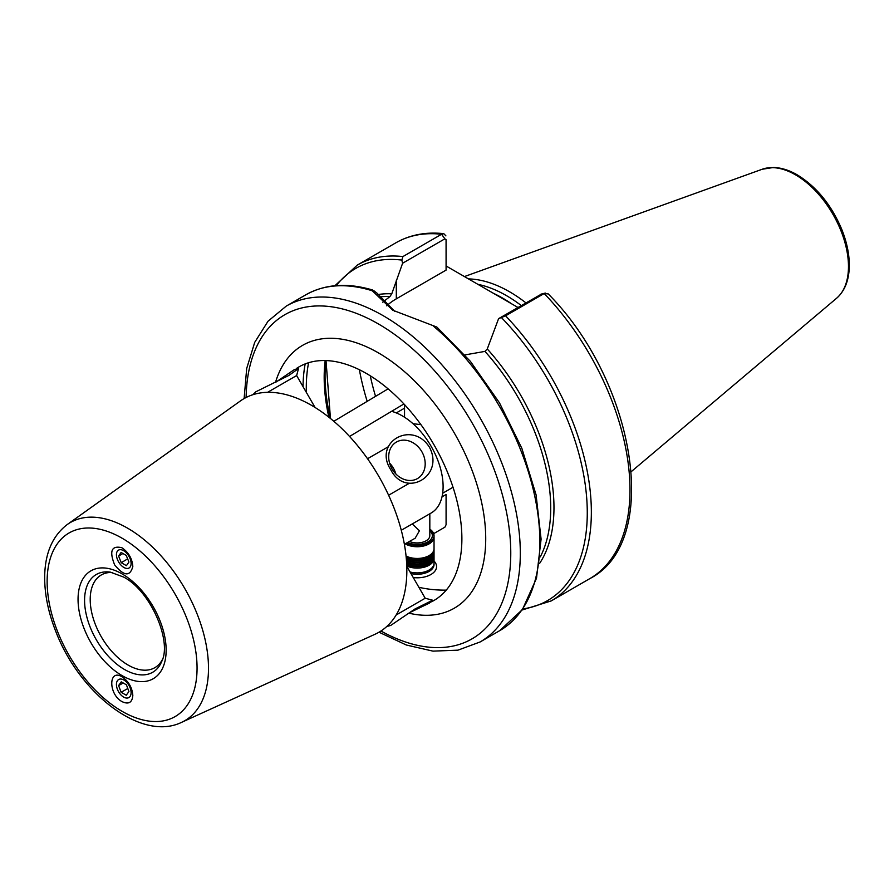 <?xml version="1.0" encoding="UTF-8"?>
<svg xmlns="http://www.w3.org/2000/svg" width="894" height="894" viewBox="0 0 894 894"><rect width="100%" height="100%" fill="white"/><g stroke="black" fill="none" stroke-linecap="round" stroke-linejoin="round"><path stroke-width="1.34" d="M404.379 544.256L415.14 538.255L419.431 530.734L412.246 523.94M122.098 701.656C108.062 694.135 108.476 667.84 122.489 677.093C128.792 681.675 132.234 687.799 132.826 695.454C132.189 702.595 128.602 704.662 122.098 701.656M122.098 547.888C128.602 552.391 132.178 558.582 132.826 566.472C130.066 576.809 123.998 576.284 114.644 564.885C109.135 551.117 111.504 545.374 121.74 547.687L122.098 547.888M421.845 451.716A21.076 17.209 60 0 0 396.4 442.061A21.076 17.209 60 0 0 392.041 468.925A21.076 17.209 60 0 0 417.476 478.569A21.076 17.209 60 0 0 421.845 451.716M429.478 447.302C444.832 476.111 405.407 498.863 390.734 469.674C372.787 442.362 412.212 419.61 429.478 447.302M395.852 473.965A21.076 17.209 60 0 0 393.394 468.143A21.076 17.209 60 0 0 389.572 463.092M388.298 446.743L367.948 458.488A21.076 17.209 60 0 0 367.535 458.734M388.611 495.231A21.076 17.209 60 0 0 389.024 494.997L409.374 483.252M406.77 566.315L425.198 598.231L396.143 615.005M386.756 626.515L390.734 625.431L415.14 608.881L432.629 600.232L429.478 603.059L409.273 612.815M181.527 722.374L375.044 634.248A134.882 77.879 -120 0 0 378.9 476.502A134.882 77.879 -120 0 0 240.363 400.981L67.285 524.499C52.824 535.562 45.292 552.503 44.7 575.323C44.354 593.337 48.131 612.267 56.043 632.114C79.767 693.643 141.464 741.864 181.527 722.374A114.421 66.067 -120 0 0 203.173 631.902A114.421 66.067 -120 0 0 127.596 528.175A114.421 66.067 -120 0 0 67.285 524.499M276.045 382.04L294.595 369.434L298.238 368.753L288.918 375.413L255.84 391.796L252.924 394.701M267.585 392.321L296.629 375.558L298.63 368.116M412.994 423.7L420.929 424.639M409.463 541.418A12.65 7.297 0 0 0 422.761 542.177A12.65 7.297 0 0 0 429.824 535.629L429.824 513.793M410.972 573.59A16.863 9.733 0 0 0 434.037 564.539L434.037 535.629A16.863 9.733 180 0 1 424.337 544.446A16.863 9.733 180 0 1 406.412 543.127M434.037 561.074A19.389 11.197 180 0 1 432.864 573.188A19.389 11.197 180 0 1 413.274 577.569M429.824 529.192A16.863 9.733 180 0 1 434.037 535.629M418.873 587.28A67.866 39.18 0 0 0 446.262 590.118M433.679 533.64L444.899 527.169L446.084 524.722L446.084 494.505L441.994 496.863M446.084 265.976L517.95 307.469M446.072 239.67L446.084 270.111L396.31 298.842A67.866 39.18 0 0 0 386.722 305.815M162.518 659.325A53.528 30.91 60 0 1 154.83 667.684A53.528 30.91 60 0 1 113.572 653.346A53.528 30.91 60 0 1 90.205 599.472A53.528 30.91 60 0 1 101.29 574.965A53.528 30.91 60 0 1 112.387 572.495M391.572 411.329A57.752 33.346 60 0 1 437.602 459.762A57.752 33.346 60 0 1 431.143 513.022L401.283 530.265M394.6 311.257L376.933 293.087A676.289 112.655 39.9 0 0 373.949 290.785L372.262 290.773L392.734 310.207L436.73 327.025M372.686 290.036L372.262 290.773A193.897 111.951 -120 0 0 305.804 294.819C324.947 284.091 347.241 282.493 372.686 290.036M445.905 235.882L443.782 233.658L441.558 234.262L402.926 256.567L401.831 260.087L402.613 263.227L444.899 238.821L446.084 239.894L446.084 241.57M541.406 294.115L498.595 318.644L505.568 315.828L544.2 293.523L548.234 293.925M382.755 302.25L389.952 296.551L391.762 293.824L402.613 263.227M498.595 318.644L487.264 348.962L484.939 351.398L464.902 354.918M525.918 302.865A133.832 77.264 -120 0 0 468.478 278.906M521.269 305.547A131.306 75.811 -120 0 0 477.91 284.348M126.423 684.826L128.926 691.531L126.266 695.241L121.103 692.258L118.6 685.564L121.26 681.854L126.423 684.826M123.227 682.982L118.6 685.564M127.808 688.525L121.103 692.258M123.64 697.085A10.359 6.09 60.9 0 1 123.372 696.929A10.359 6.09 60.9 0 1 116.432 684.469A10.359 6.09 60.9 0 1 123.808 679.965A10.359 6.09 60.9 0 1 131.094 692.727A10.359 6.09 60.9 0 1 123.64 697.085M122.914 553.509L118.6 556.09L121.103 552.458L126.266 555.442L128.926 562.047L126.423 565.678L121.26 562.695L118.6 556.09M127.652 558.884L121.26 562.695M123.64 550.682A10.359 5.878 59.1 0 1 131.094 563.153A10.359 5.878 59.1 0 1 124.143 567.601A10.359 5.878 59.1 0 1 116.432 554.693A10.359 5.878 59.1 0 1 123.64 550.682M406.055 556.034A16.863 9.733 0 0 0 429.098 555.599A16.863 9.733 0 0 0 434.037 548.715L434.037 537.003A16.863 9.733 0 0 1 423.633 545.999A16.863 9.733 0 0 1 405.25 543.887A16.863 9.733 0 0 1 405.138 543.831M433.992 549.397A16.863 9.733 180 0 1 434.037 550.089A16.863 9.733 180 0 1 424.225 558.929A16.863 9.733 180 0 1 406.2 557.476M406.267 558.202A16.863 9.733 0 0 0 429.098 557.655A16.863 9.733 0 0 0 434.037 550.771L434.037 550.089M433.992 551.464A16.863 9.733 180 0 1 434.037 552.157A16.863 9.733 180 0 1 424.337 560.963A16.863 9.733 180 0 1 406.39 559.633M406.446 560.348A16.863 9.733 0 0 0 429.098 559.722A16.863 9.733 0 0 0 434.037 552.838L434.037 552.157M433.992 553.531A16.863 9.733 180 0 1 434.037 554.213A16.863 9.733 180 0 1 424.426 563.008A16.863 9.733 180 0 1 406.546 561.778M406.591 562.482A16.863 9.733 0 0 0 429.098 561.79A16.863 9.733 0 0 0 434.037 554.906L434.037 554.213M433.992 555.599A16.863 9.733 180 0 1 434.037 556.28A16.863 9.733 180 0 1 424.494 565.053A16.863 9.733 180 0 1 406.669 563.89M406.703 564.595A16.863 9.733 0 0 0 429.098 563.857A16.863 9.733 0 0 0 434.037 556.973A16.863 9.733 0 0 0 434.026 556.627M433.992 557.655A16.863 9.733 180 0 1 434.037 558.348A16.863 9.733 180 0 1 424.549 567.098A16.863 9.733 180 0 1 406.759 566.003M434.037 558.348L434.037 563.164A16.863 9.733 180 0 1 429.098 570.048A16.863 9.733 180 0 1 410.044 571.981M433.992 536.322A16.863 9.733 0 0 0 429.824 530.567M429.824 530.79A15.176 8.761 180 0 1 427.388 542.11A15.176 8.761 180 0 1 407.63 542.446M408.804 613.15A151.745 87.612 -120 0 0 454.297 432.975A151.745 87.612 -120 0 0 275.52 382.297M296.674 368.328A134.882 77.879 60 0 1 299.065 366.853A134.882 77.879 60 0 1 433.948 444.72A134.882 77.879 60 0 1 433.948 600.477A134.882 77.879 60 0 1 431.467 601.807M380.933 631.008A187.148 108.051 -120 0 0 510.765 551.732A187.148 108.051 -120 0 0 378.43 323.963A187.148 108.051 -120 0 0 246.118 397.495M161.769 661.37A56.456 32.597 60 0 1 96.261 639.691A56.456 32.597 60 0 1 110.241 572.115L123.495 576.999C150.527 590.688 172.207 641.322 161.769 661.37M122.098 573.903A62.289 35.961 -120 0 0 83.958 628.18A62.289 35.961 -120 0 0 160.249 672.221A62.289 35.961 -120 0 0 122.098 573.903M122.098 538.21A106.017 61.205 60 0 1 187.025 705.534A106.017 61.205 60 0 1 57.182 630.572A106.017 61.205 60 0 1 122.098 538.21M305.178 363.903A161.87 93.457 -120 0 0 303.032 386.644M370.261 375.782A187.148 108.051 -120 0 0 375.547 396.355M444.899 238.821L441.558 234.262A193.897 111.951 -120 0 0 395.93 242.777C409.988 234.787 425.946 231.747 443.782 233.658M359.388 369.725A193.897 111.951 -120 0 0 367.188 401.35M548.167 293.858C635.343 381.481 662.231 541.574 589.828 578.619A193.897 111.951 -120 0 0 544.2 293.523L540.87 294.227M589.828 578.619L551.196 600.924A193.897 111.951 -120 0 0 505.568 315.828M511.524 303.759A131.306 75.811 -120 0 0 502.417 297.981A131.306 75.811 -120 0 0 493.454 293.31M308.598 362.718A160.171 92.473 -120 0 0 306.374 392.421M402.926 256.567A193.897 111.951 -120 0 0 357.298 265.082L395.93 242.777M389.952 296.551A160.171 92.473 -120 0 0 378.62 296.987M325.181 360.539A160.171 92.473 -120 0 0 328.858 417.207M401.831 260.087A191.785 110.722 -120 0 0 336.278 285.611M522.912 608.87A191.785 110.722 -120 0 0 586.743 498.662A191.785 110.722 -120 0 0 501.5 317.638M391.762 293.824A161.87 93.457 -120 0 0 377.458 294.629M325.829 360.561A161.87 93.457 -120 0 0 330.4 418.448M436.741 326.958L470.423 361.399L499.455 402.814L521.861 448.341L536.076 494.84L541.093 539.138L536.501 578.239L522.454 609.529L499.701 630.661A193.897 111.951 -120 0 0 534.5 494.963A193.897 111.951 -120 0 0 433.244 325.986M499.701 630.661L480.145 641.948A193.897 111.951 -120 0 0 509.871 486.571A193.897 111.951 -120 0 0 383.202 315.705A193.897 111.951 -120 0 0 286.248 306.106L268.032 321.214L254.712 342.357L246.688 368.496L244.118 398.568M539.462 563.622A161.87 93.457 -120 0 0 487.264 348.962M396.31 298.842L396.31 280.537M836.628 298.216A74.85 43.214 -120 0 0 843.333 237.279A74.85 43.214 -120 0 0 795.537 174.844A74.85 43.214 -120 0 0 762.18 169.257L773.511 167.48C781.188 167.692 789.089 170.151 797.224 174.844C816.513 186.69 831.353 204.838 841.723 229.289C846.864 242.129 849.401 254.377 849.3 266.032C849.065 280.191 844.841 290.919 836.628 298.216L631.332 471.574M540.289 556.873A160.171 92.473 -120 0 0 484.939 351.398M388.097 388.856L333.82 421.286M403.92 403.954L349.532 436.451M425.198 598.231L432.64 600.22M296.819 368.261L299.065 366.853M433.948 600.477L431.601 601.707M315.057 407.463L296.629 375.558M404.535 404.613L404.535 417.241M404.535 408.167L396.299 412.916M453.023 487.252L442.664 493.231M334.892 285.734L357.298 265.082M522.107 610.01L551.196 600.924M326.008 360.573L330.456 418.481M305.804 294.819L286.248 306.106M545.284 293.076L541.116 294.126M762.18 169.257L464.422 276.57M379 632.203L406.334 645.01L432.975 651.134L457.952 650.161L480.145 641.948M434.037 556.28L434.037 556.973"/></g></svg>
